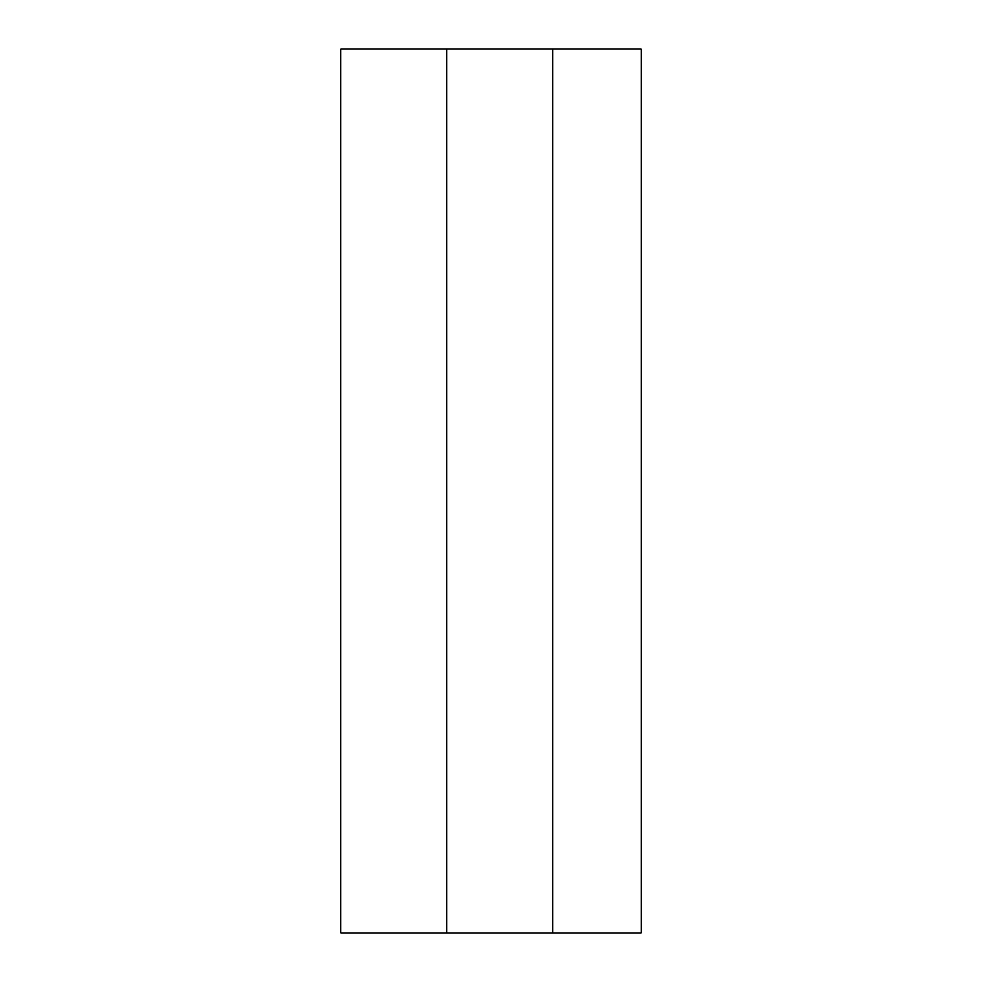 <?xml version="1.0" encoding="UTF-8"?>
<svg xmlns="http://www.w3.org/2000/svg" width="982" height="982" viewBox="0 0 982 982"><rect width="100%" height="100%" fill="white"/><g stroke="black" fill="none" stroke-linecap="round" stroke-linejoin="round"><path stroke-width="1.47" d="M340.754 932.9L446.81 932.9L446.81 49.1L340.754 49.1L340.754 932.9L340.754 49.1L446.81 49.1L446.81 932.9L552.866 932.9L552.866 49.1L446.81 49.1L552.866 49.1L552.866 932.9L641.246 932.9L641.246 49.1L552.866 49.1L641.246 49.1L641.246 932.9L340.754 932.9"/></g></svg>
